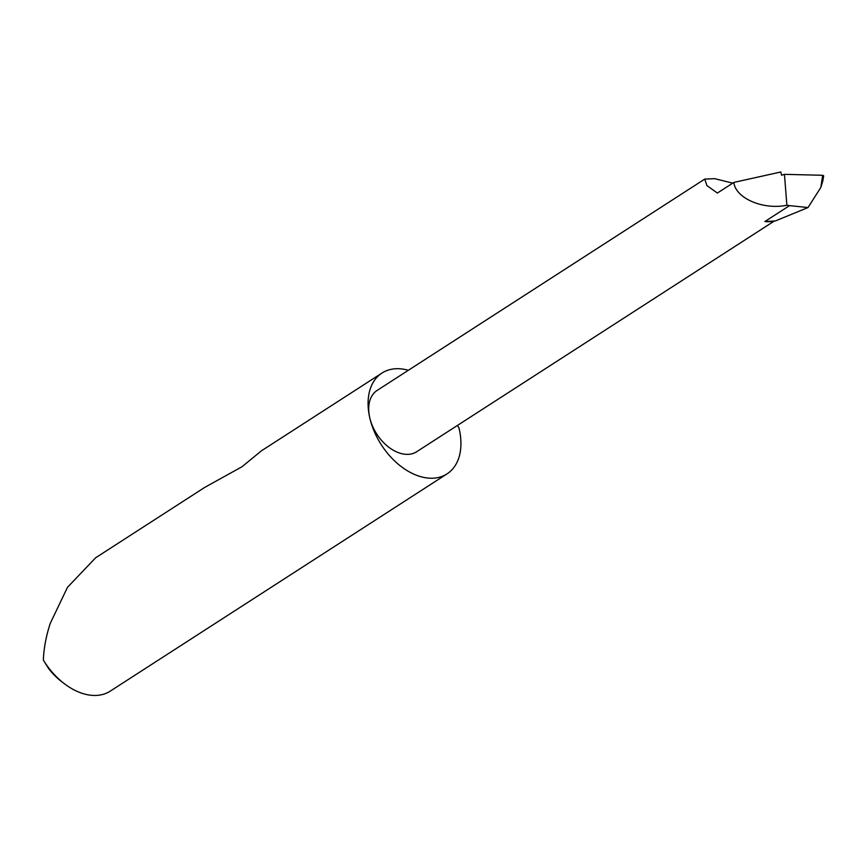 <?xml version="1.0" encoding="UTF-8"?>
<svg xmlns="http://www.w3.org/2000/svg" width="867" height="867" viewBox="0 0 867 867"><rect width="100%" height="100%" fill="white"/><g stroke="black" fill="none" stroke-linecap="round" stroke-linejoin="round"><path stroke-width="1.3" d="M780.842 171.991L781.557 175.242L780.842 171.991L733.85 182.417L717.367 193.048L706.93 185.592L704.73 179.101L714.657 178.656L732.723 183.154M408.346 370.296A59.996 39.438 57.2 0 0 381.989 373.048A59.996 39.438 57.2 0 0 369.667 417.341A36.479 23.983 -122.8 0 1 377.156 390.41L704.73 179.101M381.989 373.048L261.346 450.873L242.056 466.717L204.753 487.384L95.652 557.763L67.485 587.327L50.243 623.406C46.103 636.085 43.805 648.31 43.35 660.069A59.996 39.438 57.2 0 0 64.743 683.998A59.996 39.438 57.2 0 0 110.272 691.118L447.036 473.881A59.996 39.438 57.2 0 0 459.347 429.588A59.996 39.438 57.2 0 0 458.936 427.843L457.462 425.426M774.166 221.128L416.702 451.718A36.479 23.983 -122.8 0 1 369.667 417.341A59.996 39.438 57.2 0 0 447.036 473.881M789.523 205.631L808.022 207.549L820.843 187.413L822.685 175.286L784.451 174.343L786.878 205.219L789.523 205.631L764.867 221.54L775.391 220.933L808.022 207.549M781.557 175.242L784.451 174.343M820.843 187.413L822.956 180.39L823.65 175.806L822.685 175.286M733.85 182.417C735.465 198.261 763.263 210.204 786.878 205.219M771.272 221.508L769.874 221.649A36.479 23.983 -122.8 0 1 764.867 221.54M64.743 683.998L62.348 682.199A54.231 35.655 -122.8 0 1 48.671 668.706L43.35 660.069"/></g></svg>
